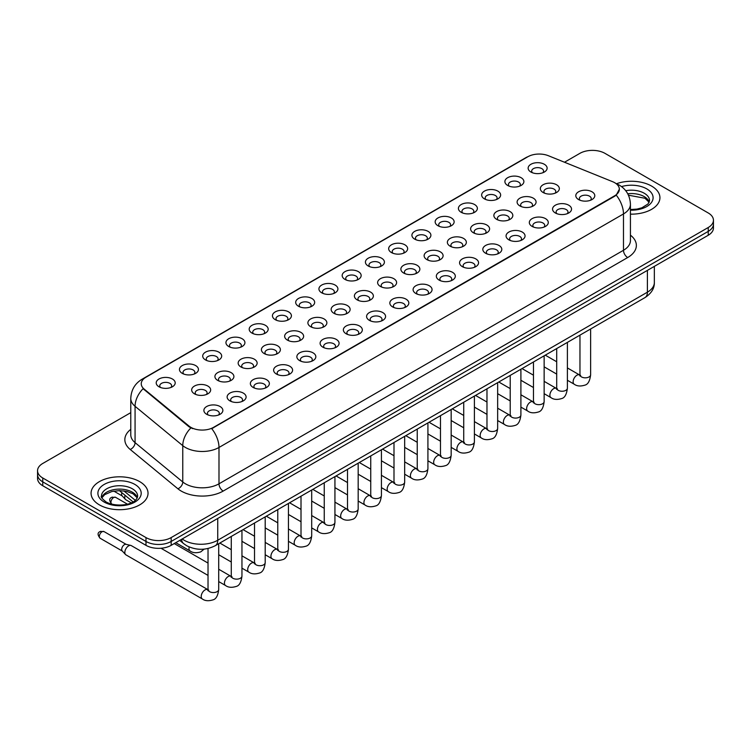 <?xml version="1.0" encoding="UTF-8"?>
<svg xmlns="http://www.w3.org/2000/svg" width="751" height="751" viewBox="0 0 751 751"><rect width="100%" height="100%" fill="white"/><g stroke="black" fill="none" stroke-linecap="round" stroke-linejoin="round"><path stroke-width="1.13" d="M507.667 185.45L507.667 185.45A9.491 5.482 180 0 1 507.676 177.696A9.491 5.482 180 0 1 521.1 177.696A9.491 5.482 180 0 1 521.1 185.45A9.491 5.482 180 0 1 507.667 185.45M519.542 186.182A5.933 3.426 0 0 0 520.321 184.483A5.933 3.426 0 0 0 518.584 182.061A5.933 3.426 0 0 0 512.116 181.32A5.933 3.426 0 0 0 508.455 184.483A5.933 3.426 0 0 0 509.225 186.182M484.423 198.874L484.423 198.874A9.491 5.482 180 0 1 484.423 191.12A9.491 5.482 180 0 1 497.857 191.12A9.491 5.482 180 0 1 497.857 198.874A9.491 5.482 180 0 1 484.423 198.874M496.298 199.597A5.933 3.426 0 0 0 497.078 197.907A5.933 3.426 0 0 0 495.331 195.485A5.933 3.426 0 0 0 488.873 194.734A5.933 3.426 0 0 0 485.202 197.907A5.933 3.426 0 0 0 485.981 199.597M461.18 212.289L461.18 212.289A9.491 5.482 180 0 1 461.18 204.544A9.491 5.482 180 0 1 474.604 204.544A9.491 5.482 180 0 1 474.604 212.289A9.491 5.482 180 0 1 461.18 212.289M473.046 213.021A5.933 3.426 0 0 0 473.825 211.322A5.933 3.426 0 0 0 472.088 208.9A5.933 3.426 0 0 0 465.62 208.158A5.933 3.426 0 0 0 461.959 211.322A5.933 3.426 0 0 0 462.738 213.021M437.936 225.713L437.936 225.713A9.491 5.482 180 0 1 437.936 217.959A9.491 5.482 180 0 1 451.36 217.959A9.491 5.482 180 0 1 451.36 225.713A9.491 5.482 180 0 1 437.936 225.713M449.802 226.445A5.933 3.426 0 0 0 450.581 224.746A5.933 3.426 0 0 0 448.845 222.324A5.933 3.426 0 0 0 442.377 221.583A5.933 3.426 0 0 0 438.715 224.746A5.933 3.426 0 0 0 439.495 226.445M414.693 239.137L414.693 239.137A9.491 5.482 180 0 1 414.693 231.383A9.491 5.482 180 0 1 428.117 231.383A9.491 5.482 180 0 1 428.117 239.137A9.491 5.482 180 0 1 414.693 239.137M426.559 239.86A5.933 3.426 0 0 0 427.338 238.161A5.933 3.426 0 0 0 425.601 235.739A5.933 3.426 0 0 0 419.133 234.997A5.933 3.426 0 0 0 415.472 238.161A5.933 3.426 0 0 0 416.251 239.86M391.44 252.552L391.44 252.552A9.491 5.482 180 0 1 391.44 244.807A9.491 5.482 180 0 1 404.873 244.807A9.491 5.482 180 0 1 404.873 252.552A9.491 5.482 180 0 1 391.44 252.552M403.315 253.284A5.933 3.426 0 0 0 404.094 251.585A5.933 3.426 0 0 0 402.358 249.163A5.933 3.426 0 0 0 395.89 248.421A5.933 3.426 0 0 0 392.229 251.585A5.933 3.426 0 0 0 392.998 253.284M368.197 265.976L368.197 265.976A9.491 5.482 180 0 1 368.197 258.222A9.491 5.482 180 0 1 381.63 258.222A9.491 5.482 180 0 1 381.63 265.976A9.491 5.482 180 0 1 368.197 265.976M380.072 266.699A5.933 3.426 0 0 0 380.851 265.009A5.933 3.426 0 0 0 379.105 262.587A5.933 3.426 0 0 0 372.646 261.846A5.933 3.426 0 0 0 368.976 265.009A5.933 3.426 0 0 0 369.755 266.699M344.953 279.4L344.953 279.4A9.491 5.482 180 0 1 344.953 271.646A9.491 5.482 180 0 1 358.377 271.646A9.491 5.482 180 0 1 358.377 279.4A9.491 5.482 180 0 1 344.953 279.4M356.819 280.123A5.933 3.426 0 0 0 357.598 278.424A5.933 3.426 0 0 0 355.861 276.002A5.933 3.426 0 0 0 349.393 275.26A5.933 3.426 0 0 0 345.732 278.424A5.933 3.426 0 0 0 346.511 280.123M321.71 292.815L321.71 292.815A9.491 5.482 180 0 1 321.71 285.061A9.491 5.482 180 0 1 335.134 285.061A9.491 5.482 180 0 1 335.134 292.815A9.491 5.482 180 0 1 321.71 292.815M333.575 293.547A5.933 3.426 0 0 0 334.355 291.848A5.933 3.426 0 0 0 332.618 289.426A5.933 3.426 0 0 0 326.15 288.684A5.933 3.426 0 0 0 322.489 291.848A5.933 3.426 0 0 0 323.268 293.547M298.466 306.239L298.466 306.239A9.491 5.482 180 0 1 298.466 298.485A9.491 5.482 180 0 1 311.89 298.485A9.491 5.482 180 0 1 311.89 306.239A9.491 5.482 180 0 1 298.466 306.239M310.332 306.962A5.933 3.426 0 0 0 311.111 305.272A5.933 3.426 0 0 0 309.374 302.85A5.933 3.426 0 0 0 302.906 302.099A5.933 3.426 0 0 0 299.245 305.272A5.933 3.426 0 0 0 300.024 306.962M275.213 319.654L275.213 319.654A9.491 5.482 180 0 1 275.213 311.909A9.491 5.482 180 0 1 288.647 311.909A9.491 5.482 180 0 1 288.647 319.654A9.491 5.482 180 0 1 275.213 319.654M287.089 320.386A5.933 3.426 0 0 0 287.868 318.687A5.933 3.426 0 0 0 286.131 316.265A5.933 3.426 0 0 0 279.663 315.523A5.933 3.426 0 0 0 276.002 318.687A5.933 3.426 0 0 0 276.772 320.386M251.97 333.078L251.97 333.078A9.491 5.482 180 0 1 251.97 325.324A9.491 5.482 180 0 1 265.403 325.324A9.491 5.482 180 0 1 265.403 333.078A9.491 5.482 180 0 1 251.97 333.078M263.845 333.801A5.933 3.426 0 0 0 264.624 332.111A5.933 3.426 0 0 0 262.878 329.689A5.933 3.426 0 0 0 256.42 328.947A5.933 3.426 0 0 0 252.749 332.111A5.933 3.426 0 0 0 253.528 333.801M228.726 346.502L228.726 346.502A9.491 5.482 180 0 1 228.726 338.748A9.491 5.482 180 0 1 242.151 338.748A9.491 5.482 180 0 1 242.151 346.502A9.491 5.482 180 0 1 228.726 346.502M240.592 347.225A5.933 3.426 0 0 0 241.371 345.526A5.933 3.426 0 0 0 239.635 343.104A5.933 3.426 0 0 0 233.167 342.362A5.933 3.426 0 0 0 229.506 345.526A5.933 3.426 0 0 0 230.285 347.225M205.483 359.917L205.483 359.917A9.491 5.482 180 0 1 205.483 352.172A9.491 5.482 180 0 1 218.907 352.172A9.491 5.482 180 0 1 218.907 359.917A9.491 5.482 180 0 1 205.483 359.917M217.349 360.649A5.933 3.426 0 0 0 218.128 358.95A5.933 3.426 0 0 0 216.391 356.528A5.933 3.426 0 0 0 209.923 355.786A5.933 3.426 0 0 0 206.262 358.95A5.933 3.426 0 0 0 207.041 360.649M182.24 373.341L182.24 373.341A9.491 5.482 180 0 1 182.24 365.587A9.491 5.482 180 0 1 195.664 365.587A9.491 5.482 180 0 1 195.664 373.341A9.491 5.482 180 0 1 182.24 373.341M194.105 374.064A5.933 3.426 0 0 0 194.885 372.374A5.933 3.426 0 0 0 193.148 369.952A5.933 3.426 0 0 0 186.68 369.21A5.933 3.426 0 0 0 183.019 372.374A5.933 3.426 0 0 0 183.798 374.064M158.987 386.765L158.987 386.765A9.491 5.482 180 0 1 158.987 379.011A9.491 5.482 180 0 1 172.42 379.011A9.491 5.482 180 0 1 172.42 386.765A9.491 5.482 180 0 1 158.987 386.765M170.862 387.488A5.933 3.426 0 0 0 171.641 385.789A5.933 3.426 0 0 0 169.904 383.367A5.933 3.426 0 0 0 163.436 382.625A5.933 3.426 0 0 0 159.766 385.789A5.933 3.426 0 0 0 160.545 387.488M530.919 172.035L530.919 172.035A9.491 5.482 180 0 1 530.919 164.281A9.491 5.482 180 0 1 544.344 164.281A9.491 5.482 180 0 1 544.344 172.035A9.491 5.482 180 0 1 530.919 172.035M542.785 172.758A5.933 3.426 0 0 0 543.564 171.059A5.933 3.426 0 0 0 541.828 168.637A5.933 3.426 0 0 0 535.36 167.895A5.933 3.426 0 0 0 531.699 171.059A5.933 3.426 0 0 0 532.478 172.758M519.88 205.924L519.88 205.924A9.491 5.482 180 0 1 519.88 198.17A9.491 5.482 180 0 1 533.304 198.17A9.491 5.482 180 0 1 533.304 205.924A9.491 5.482 180 0 1 519.88 205.924M531.755 206.647A5.933 3.426 0 0 0 532.525 204.957A5.933 3.426 0 0 0 530.788 202.535A5.933 3.426 0 0 0 524.32 201.784A5.933 3.426 0 0 0 520.659 204.957A5.933 3.426 0 0 0 521.438 206.647M496.636 219.339L496.636 219.339A9.491 5.482 180 0 1 496.636 211.594A9.491 5.482 180 0 1 510.06 211.594A9.491 5.482 180 0 1 510.06 219.339A9.491 5.482 180 0 1 496.636 219.339M508.502 220.071A5.933 3.426 0 0 0 509.281 218.372A5.933 3.426 0 0 0 507.545 215.95A5.933 3.426 0 0 0 501.077 215.208A5.933 3.426 0 0 0 497.415 218.372A5.933 3.426 0 0 0 498.195 220.071M473.393 232.763L473.393 232.763A9.491 5.482 180 0 1 473.393 225.009A9.491 5.482 180 0 1 486.817 225.009A9.491 5.482 180 0 1 486.817 232.763A9.491 5.482 180 0 1 473.393 232.763M485.259 233.486A5.933 3.426 0 0 0 486.038 231.796A5.933 3.426 0 0 0 484.301 229.374A5.933 3.426 0 0 0 477.833 228.633A5.933 3.426 0 0 0 474.172 231.796A5.933 3.426 0 0 0 474.951 233.486M450.149 246.187L450.149 246.187A9.491 5.482 180 0 1 450.149 238.433A9.491 5.482 180 0 1 463.574 238.433A9.491 5.482 180 0 1 463.574 246.187A9.491 5.482 180 0 1 450.149 246.187M462.015 246.91A5.933 3.426 0 0 0 462.794 245.211A5.933 3.426 0 0 0 461.058 242.789A5.933 3.426 0 0 0 454.59 242.047A5.933 3.426 0 0 0 450.929 245.211A5.933 3.426 0 0 0 451.698 246.91M426.897 259.602L426.897 259.602A9.491 5.482 180 0 1 426.897 251.848A9.491 5.482 180 0 1 440.33 251.857A9.491 5.482 180 0 1 440.33 259.602A9.491 5.482 180 0 1 426.897 259.602M438.772 260.334A5.933 3.426 0 0 0 439.551 258.635A5.933 3.426 0 0 0 437.805 256.213A5.933 3.426 0 0 0 431.346 255.471A5.933 3.426 0 0 0 427.676 258.635A5.933 3.426 0 0 0 428.455 260.334M403.653 273.026L403.653 273.026A9.491 5.482 180 0 1 403.653 265.272A9.491 5.482 180 0 1 417.077 265.272A9.491 5.482 180 0 1 417.077 273.026A9.491 5.482 180 0 1 403.653 273.026M415.528 273.749A5.933 3.426 0 0 0 416.298 272.059A5.933 3.426 0 0 0 414.561 269.637A5.933 3.426 0 0 0 408.093 268.896A5.933 3.426 0 0 0 404.432 272.059A5.933 3.426 0 0 0 405.211 273.749M380.41 286.45L380.41 286.45A9.491 5.482 180 0 1 380.41 278.696A9.491 5.482 180 0 1 393.834 278.696A9.491 5.482 180 0 1 393.834 286.45A9.491 5.482 180 0 1 380.41 286.45M392.275 287.173A5.933 3.426 0 0 0 393.055 285.474A5.933 3.426 0 0 0 391.318 283.052A5.933 3.426 0 0 0 384.85 282.31A5.933 3.426 0 0 0 381.189 285.474A5.933 3.426 0 0 0 381.968 287.173M357.166 299.865L357.166 299.865A9.491 5.482 180 0 1 357.166 292.111A9.491 5.482 180 0 1 370.59 292.111A9.491 5.482 180 0 1 370.59 299.865A9.491 5.482 180 0 1 357.166 299.865M369.032 300.597A5.933 3.426 0 0 0 369.811 298.898A5.933 3.426 0 0 0 368.074 296.476A5.933 3.426 0 0 0 361.606 295.734A5.933 3.426 0 0 0 357.945 298.898A5.933 3.426 0 0 0 358.725 300.597M333.923 313.289L333.923 313.289A9.491 5.482 180 0 1 333.923 305.535A9.491 5.482 180 0 1 347.347 305.535A9.491 5.482 180 0 1 347.347 313.289A9.491 5.482 180 0 1 333.923 313.289M345.789 314.012A5.933 3.426 0 0 0 346.568 312.322A5.933 3.426 0 0 0 344.831 309.891A5.933 3.426 0 0 0 338.363 309.149A5.933 3.426 0 0 0 334.702 312.322A5.933 3.426 0 0 0 335.472 314.012M310.67 326.704L310.67 326.704A9.491 5.482 180 0 1 310.67 318.959A9.491 5.482 180 0 1 324.103 318.959A9.491 5.482 180 0 1 324.103 326.704A9.491 5.482 180 0 1 310.67 326.704M322.545 327.436A5.933 3.426 0 0 0 323.324 325.737A5.933 3.426 0 0 0 321.578 323.315A5.933 3.426 0 0 0 315.12 322.573A5.933 3.426 0 0 0 311.449 325.737A5.933 3.426 0 0 0 312.228 327.436M287.426 340.128L287.426 340.128A9.491 5.482 180 0 1 287.426 332.374A9.491 5.482 180 0 1 300.851 332.374A9.491 5.482 180 0 1 300.851 340.128A9.491 5.482 180 0 1 287.426 340.128M299.302 340.851A5.933 3.426 0 0 0 300.071 339.161A5.933 3.426 0 0 0 298.335 336.739A5.933 3.426 0 0 0 291.867 335.997A5.933 3.426 0 0 0 288.206 339.161A5.933 3.426 0 0 0 288.985 340.851M264.183 353.552L264.183 353.552A9.491 5.482 180 0 1 264.183 345.798A9.491 5.482 180 0 1 277.607 345.798A9.491 5.482 180 0 1 277.607 353.552A9.491 5.482 180 0 1 264.183 353.552M276.049 354.275A5.933 3.426 0 0 0 276.828 352.576A5.933 3.426 0 0 0 275.091 350.154A5.933 3.426 0 0 0 268.623 349.412A5.933 3.426 0 0 0 264.962 352.576A5.933 3.426 0 0 0 265.741 354.275M240.94 366.967L240.94 366.967A9.491 5.482 180 0 1 240.94 359.213A9.491 5.482 180 0 1 254.364 359.213A9.491 5.482 180 0 1 254.364 366.967A9.491 5.482 180 0 1 240.94 366.967M252.805 367.699A5.933 3.426 0 0 0 253.585 366A5.933 3.426 0 0 0 251.848 363.578A5.933 3.426 0 0 0 245.38 362.836A5.933 3.426 0 0 0 241.719 366A5.933 3.426 0 0 0 242.498 367.699M217.696 380.391L217.696 380.391A9.491 5.482 180 0 1 217.696 372.637A9.491 5.482 180 0 1 231.12 372.637A9.491 5.482 180 0 1 231.12 380.391A9.491 5.482 180 0 1 217.696 380.391M229.562 381.114A5.933 3.426 0 0 0 230.341 379.424A5.933 3.426 0 0 0 228.604 377.002A5.933 3.426 0 0 0 222.136 376.26A5.933 3.426 0 0 0 218.475 379.424A5.933 3.426 0 0 0 219.245 381.114M194.443 393.815L194.443 393.815A9.491 5.482 180 0 1 194.443 386.061A9.491 5.482 180 0 1 207.877 386.061A9.491 5.482 180 0 1 207.877 393.815A9.491 5.482 180 0 1 194.443 393.815M206.318 394.538A5.933 3.426 0 0 0 207.098 392.839A5.933 3.426 0 0 0 205.352 390.417A5.933 3.426 0 0 0 198.893 389.675A5.933 3.426 0 0 0 195.222 392.839A5.933 3.426 0 0 0 196.002 394.538M543.123 192.5L543.123 192.5A9.491 5.482 180 0 1 543.123 184.746A9.491 5.482 180 0 1 556.557 184.746A9.491 5.482 180 0 1 556.557 192.5A9.491 5.482 180 0 1 543.123 192.5M554.998 193.232A5.933 3.426 0 0 0 555.778 191.533A5.933 3.426 0 0 0 554.031 189.111A5.933 3.426 0 0 0 547.573 188.37A5.933 3.426 0 0 0 543.902 191.533A5.933 3.426 0 0 0 544.682 193.232M555.336 212.974L555.336 212.974A9.491 5.482 180 0 1 555.336 205.22A9.491 5.482 180 0 1 568.76 205.22A9.491 5.482 180 0 1 568.76 212.974A9.491 5.482 180 0 1 555.336 212.974M567.202 213.697A5.933 3.426 0 0 0 567.981 212.007A5.933 3.426 0 0 0 566.245 209.576A5.933 3.426 0 0 0 559.777 208.834A5.933 3.426 0 0 0 556.115 212.007A5.933 3.426 0 0 0 556.895 213.697M532.093 226.389L532.093 226.389A9.491 5.482 180 0 1 532.093 218.644A9.491 5.482 180 0 1 545.517 218.644A9.491 5.482 180 0 1 545.517 226.389A9.491 5.482 180 0 1 532.093 226.389M543.959 227.121A5.933 3.426 0 0 0 544.738 225.422A5.933 3.426 0 0 0 543.001 223A5.933 3.426 0 0 0 536.533 222.258A5.933 3.426 0 0 0 532.872 225.422A5.933 3.426 0 0 0 533.651 227.121M508.849 239.813L508.849 239.813A9.491 5.482 180 0 1 508.849 232.059A9.491 5.482 180 0 1 522.274 232.059A9.491 5.482 180 0 1 522.274 239.813A9.491 5.482 180 0 1 508.849 239.813M520.715 240.536A5.933 3.426 0 0 0 521.494 238.846A5.933 3.426 0 0 0 519.758 236.424A5.933 3.426 0 0 0 513.29 235.683A5.933 3.426 0 0 0 509.629 238.846A5.933 3.426 0 0 0 510.408 240.536M485.597 253.237L485.597 253.237A9.491 5.482 180 0 1 485.597 245.483A9.491 5.482 180 0 1 499.03 245.483A9.491 5.482 180 0 1 499.03 253.237A9.491 5.482 180 0 1 485.597 253.237M497.472 253.96A5.933 3.426 0 0 0 498.251 252.261A5.933 3.426 0 0 0 496.514 249.839A5.933 3.426 0 0 0 490.046 249.097A5.933 3.426 0 0 0 486.376 252.261A5.933 3.426 0 0 0 487.155 253.96M462.353 266.652L462.353 266.652A9.491 5.482 180 0 1 462.353 258.898A9.491 5.482 180 0 1 475.787 258.898A9.491 5.482 180 0 1 475.787 266.652A9.491 5.482 180 0 1 462.353 266.652M474.228 267.384A5.933 3.426 0 0 0 474.998 265.685A5.933 3.426 0 0 0 473.261 263.263A5.933 3.426 0 0 0 466.793 262.521A5.933 3.426 0 0 0 463.132 265.685A5.933 3.426 0 0 0 463.911 267.384M439.11 280.076L439.11 280.076A9.491 5.482 180 0 1 439.11 272.322A9.491 5.482 180 0 1 452.534 272.322A9.491 5.482 180 0 1 452.534 280.076A9.491 5.482 180 0 1 439.11 280.076M450.975 280.799A5.933 3.426 0 0 0 451.755 279.109A5.933 3.426 0 0 0 450.018 276.687A5.933 3.426 0 0 0 443.55 275.936A5.933 3.426 0 0 0 439.889 279.109A5.933 3.426 0 0 0 440.668 280.799M415.866 293.491L415.866 293.491A9.491 5.482 180 0 1 415.866 285.746A9.491 5.482 180 0 1 429.29 285.746A9.491 5.482 180 0 1 429.29 293.491A9.491 5.482 180 0 1 415.866 293.491M427.732 294.223A5.933 3.426 0 0 0 428.511 292.524A5.933 3.426 0 0 0 426.775 290.102A5.933 3.426 0 0 0 420.307 289.36A5.933 3.426 0 0 0 416.645 292.524A5.933 3.426 0 0 0 417.425 294.223M392.623 306.915L392.623 306.915A9.491 5.482 180 0 1 392.623 299.161A9.491 5.482 180 0 1 406.047 299.161A9.491 5.482 180 0 1 406.047 306.915A9.491 5.482 180 0 1 392.623 306.915M404.489 307.647A5.933 3.426 0 0 0 405.268 305.948A5.933 3.426 0 0 0 403.531 303.526A5.933 3.426 0 0 0 397.063 302.784A5.933 3.426 0 0 0 393.402 305.948A5.933 3.426 0 0 0 394.181 307.647M369.37 320.339L369.37 320.339A9.491 5.482 180 0 1 369.37 312.585A9.491 5.482 180 0 1 382.803 312.585A9.491 5.482 180 0 1 382.803 320.339A9.491 5.482 180 0 1 369.37 320.339M381.245 321.062A5.933 3.426 0 0 0 382.024 319.363A5.933 3.426 0 0 0 380.288 316.941A5.933 3.426 0 0 0 373.82 316.199A5.933 3.426 0 0 0 370.149 319.363A5.933 3.426 0 0 0 370.928 321.062M346.127 333.754L346.127 333.754A9.491 5.482 180 0 1 346.127 326.009A9.491 5.482 180 0 1 359.56 326.009A9.491 5.482 180 0 1 359.56 333.754A9.491 5.482 180 0 1 346.127 333.754M358.002 334.486A5.933 3.426 0 0 0 358.771 332.787A5.933 3.426 0 0 0 357.035 330.365A5.933 3.426 0 0 0 350.567 329.623A5.933 3.426 0 0 0 346.906 332.787A5.933 3.426 0 0 0 347.685 334.486M322.883 347.178L322.883 347.178A9.491 5.482 180 0 1 322.883 339.424A9.491 5.482 180 0 1 336.307 339.424A9.491 5.482 180 0 1 336.307 347.178A9.491 5.482 180 0 1 322.883 347.178M334.749 347.901A5.933 3.426 0 0 0 335.528 346.211A5.933 3.426 0 0 0 333.791 343.789A5.933 3.426 0 0 0 327.323 343.047A5.933 3.426 0 0 0 323.662 346.211A5.933 3.426 0 0 0 324.441 347.901M299.64 360.602L299.64 360.602A9.491 5.482 180 0 1 299.64 352.848A9.491 5.482 180 0 1 313.064 352.848A9.491 5.482 180 0 1 313.064 360.602A9.491 5.482 180 0 1 299.64 360.602M311.505 361.325A5.933 3.426 0 0 0 312.285 359.626A5.933 3.426 0 0 0 310.548 357.204A5.933 3.426 0 0 0 304.08 356.462A5.933 3.426 0 0 0 300.419 359.626A5.933 3.426 0 0 0 301.198 361.325M276.396 374.017L276.396 374.017A9.491 5.482 180 0 1 276.396 366.263A9.491 5.482 180 0 1 289.82 366.263A9.491 5.482 180 0 1 289.82 374.017A9.491 5.482 180 0 1 276.396 374.017M288.262 374.749A5.933 3.426 0 0 0 289.041 373.05A5.933 3.426 0 0 0 287.304 370.628A5.933 3.426 0 0 0 280.836 369.886A5.933 3.426 0 0 0 277.175 373.05A5.933 3.426 0 0 0 277.954 374.749M253.143 387.441L253.143 387.441A9.491 5.482 180 0 1 253.143 379.687A9.491 5.482 180 0 1 266.577 379.687A9.491 5.482 180 0 1 266.577 387.441A9.491 5.482 180 0 1 253.143 387.441M265.019 388.164A5.933 3.426 0 0 0 265.798 386.474A5.933 3.426 0 0 0 264.061 384.052A5.933 3.426 0 0 0 257.593 383.301A5.933 3.426 0 0 0 253.922 386.474A5.933 3.426 0 0 0 254.702 388.164M229.9 400.856L229.9 400.856A9.491 5.482 180 0 1 229.9 393.111A9.491 5.482 180 0 1 243.333 393.111A9.491 5.482 180 0 1 243.333 400.856A9.491 5.482 180 0 1 229.9 400.856M241.775 401.588A5.933 3.426 0 0 0 242.545 399.889A5.933 3.426 0 0 0 240.808 397.467A5.933 3.426 0 0 0 234.34 396.725A5.933 3.426 0 0 0 230.679 399.889A5.933 3.426 0 0 0 231.458 401.588M206.656 414.28L206.656 414.28A9.491 5.482 180 0 1 206.656 406.526A9.491 5.482 180 0 1 220.081 406.526A9.491 5.482 180 0 1 220.081 414.28A9.491 5.482 180 0 1 206.656 414.28M218.522 415.003A5.933 3.426 0 0 0 219.301 413.313A5.933 3.426 0 0 0 217.565 410.891A5.933 3.426 0 0 0 211.097 410.149A5.933 3.426 0 0 0 207.436 413.313A5.933 3.426 0 0 0 208.215 415.003M578.58 199.55L578.58 199.55A9.491 5.482 180 0 1 578.58 191.796A9.491 5.482 180 0 1 592.013 191.796A9.491 5.482 180 0 1 592.013 199.55A9.491 5.482 180 0 1 578.58 199.55M590.455 200.282A5.933 3.426 0 0 0 591.234 198.583A5.933 3.426 0 0 0 589.488 196.161A5.933 3.426 0 0 0 583.029 195.42A5.933 3.426 0 0 0 579.359 198.583A5.933 3.426 0 0 0 580.138 200.282M612.525 181.658A16.024 9.247 180 0 1 614.665 182.69A16.024 9.247 180 0 1 619.359 189.233A16.024 9.247 180 0 1 614.665 195.776L213.537 427.366A16.024 9.247 180 0 1 189.083 426.127L144.154 389.084A16.024 9.247 180 0 1 141.254 383.78A16.024 9.247 180 0 1 145.947 377.237L527.84 156.752A16.024 9.247 180 0 1 548.361 155.71L612.525 181.658M651.596 186.079A28.482 16.447 0 0 0 616.487 183.723A28.482 16.447 0 0 1 651.596 186.079A28.482 16.447 0 0 1 659.932 197.71A28.482 16.447 0 0 0 651.596 186.079M139.686 481.626A28.482 16.447 0 0 0 108.651 478.058A28.482 16.447 0 0 0 91.068 493.257A28.482 16.447 0 0 0 99.404 504.879A28.482 16.447 0 0 0 130.449 508.446A28.482 16.447 0 0 0 148.031 493.257A28.482 16.447 0 0 0 139.686 481.626A28.482 16.447 0 0 0 108.651 478.058A28.482 16.447 0 0 0 91.068 493.257A28.482 16.447 0 0 0 99.404 504.879A28.482 16.447 0 0 0 130.449 508.446A28.482 16.447 0 0 0 148.031 493.257A28.482 16.447 0 0 0 139.686 481.626M619.359 189.233L616.224 195.119L614.665 196.246L211.735 428.652A20.765 11.988 60 0 1 218.992 447.465A23.732 13.706 180 0 1 185.422 447.465A23.732 13.706 180 0 1 182.765 445.643L135.067 406.31A23.732 13.706 180 0 1 130.777 398.452L130.777 434.791A23.732 13.706 0 0 0 135.067 442.649L182.765 481.973A23.732 13.706 0 0 0 185.422 483.804A23.732 13.706 0 0 0 218.992 483.804L623.48 250.28A23.732 13.706 0 0 0 630.427 240.592L630.427 204.253A23.732 13.706 180 0 1 623.48 213.941A20.765 11.988 -120 0 0 616.224 195.119M130.777 412.646L42.76 463.461A17.799 10.279 0 0 0 37.55 470.727L37.55 478.481A17.799 10.279 0 0 0 42.76 485.747L145.985 545.339L145.985 541.462A17.799 10.279 0 0 0 171.162 541.462L708.24 231.383A17.799 10.279 0 0 0 713.45 224.117A17.799 10.279 0 0 1 708.24 231.383L171.162 541.462A17.799 10.279 0 0 1 145.985 541.462L42.76 481.87L145.985 541.462L145.985 537.585A17.799 10.279 0 0 0 171.162 537.585L708.24 227.506A17.799 10.279 0 0 0 713.45 220.24A17.799 10.279 0 0 0 708.24 212.974L605.015 153.382A17.799 10.279 0 0 0 579.838 153.382L564.499 162.235M37.55 474.604A17.799 10.279 0 0 0 42.76 481.87A17.799 10.279 0 0 1 37.55 474.604M192.688 428.652L189.083 426.831L143.075 388.689A20.765 13.893 129.5 0 0 135.067 406.31L135.067 442.649A5.933 3.971 -50.5 0 1 130.214 449.464A29.674 17.132 180 0 1 130.777 429.356M630.427 214.148A28.482 16.447 0 0 0 659.932 197.71A28.482 16.447 0 0 1 630.427 214.148M37.55 470.727A17.799 10.279 0 0 0 42.76 477.993L145.985 537.585M145.985 545.339A17.799 10.279 0 0 0 171.162 545.339L708.24 235.26A17.799 10.279 0 0 0 713.45 227.994L713.45 220.24M131.209 502.86L125.858 499.772A5.341 3.079 -60 0 1 125.426 499.424A5.341 3.079 -60 0 1 124.75 497.322A5.341 3.079 -60 0 1 125.088 495.341M122.404 496.064A3.858 2.225 -60 0 1 122.094 495.81A3.858 2.225 -60 0 1 121.606 494.299A3.858 2.225 -60 0 1 121.897 492.712M218.71 543.705L218.71 589.479C217.978 595.674 216.053 599.138 212.946 599.871C208.534 601.232 204.995 600.931 202.31 598.951L125.943 554.858A5.341 3.079 -60 0 1 125.511 554.51A5.341 3.079 -60 0 1 124.835 552.417A5.341 3.079 -60 0 1 128.609 545.874A5.341 3.079 -60 0 1 130.768 545.404A5.341 3.079 -60 0 1 131.284 545.611L208.731 590.126M122.488 551.15A3.858 2.225 -60 0 1 122.178 550.905A3.858 2.225 -60 0 1 121.69 549.385A3.858 2.225 -60 0 1 124.413 544.663A3.858 2.225 -60 0 1 125.971 544.325L130.768 545.404M213.537 427.366L213.537 427.835M189.083 426.127L189.083 426.831M144.154 389.084L144.154 389.788M614.665 195.776L614.665 196.246M223.188 491.07A5.933 3.426 60 0 1 218.992 483.804L218.992 447.465L623.48 213.941L623.48 250.28A5.933 3.426 60 0 0 627.676 257.546L223.188 491.07A29.674 17.132 180 0 1 181.226 491.07A29.674 17.132 180 0 1 177.903 488.788L130.214 449.464M630.427 204.253C630.033 195.72 626.278 189.318 619.181 185.056L616.177 183.591A20.765 9.725 112 0 0 615.904 183.488M144.183 378.448A20.765 11.988 -120 0 0 142.033 379.255C134.936 383.517 131.181 389.919 130.777 398.452M142.033 379.255L526.104 157.522A20.765 11.988 60 0 1 527.671 156.846M190.857 427.929A20.765 13.893 129.5 0 0 182.765 445.643L182.765 481.973A5.933 3.971 -50.5 0 1 177.903 488.788M630.427 235.157A29.674 17.132 180 0 1 627.676 257.546M171.162 537.585L171.162 545.339M708.24 227.506L708.24 235.26M42.76 477.993L42.76 485.747M182.202 538.965A23.732 13.706 0 0 0 184.164 540.251A23.732 13.706 0 0 0 217.734 540.251L647.4 292.186A23.732 13.706 0 0 0 654.346 282.498C654.525 288.384 651.38 293.425 644.94 297.621L215.274 545.686A11.866 6.853 60 0 0 217.734 540.251L217.734 518.453M647.4 270.388L647.4 292.186A11.866 6.853 60 0 1 644.94 297.621M181.554 539.34A11.866 7.942 129.5 0 0 183.676 543.649L179.724 540.391M123.868 490.891L135.311 500.335M590.633 328.976L590.633 374.749A5.341 3.079 180 0 1 588.831 377.058A5.341 3.079 180 0 1 581.518 376.927A5.341 3.079 180 0 1 579.96 374.749L579.781 375.904L580.26 375.509M590.633 374.749C589.901 380.954 587.986 384.418 584.879 385.141C580.467 386.502 576.918 386.202 574.233 384.221A5.341 3.079 -60 0 1 573.417 379.94A5.341 3.079 -60 0 1 576.899 375.237A5.341 3.079 -60 0 1 577.143 375.106A5.341 3.079 -60 0 1 579.575 374.965L580.654 375.397M567.39 342.39L567.39 388.173A5.341 3.079 180 0 1 565.578 390.482A5.341 3.079 180 0 1 558.275 390.351A5.341 3.079 180 0 1 556.707 388.173L556.538 389.318L557.017 388.924M567.39 388.173C566.658 394.369 564.743 397.833 561.626 398.565C557.214 399.926 553.675 399.616 550.99 397.636A5.341 3.079 -60 0 1 550.173 393.355A5.341 3.079 -60 0 1 553.656 388.652A5.341 3.079 -60 0 1 553.9 388.52A5.341 3.079 -60 0 1 556.331 388.389L557.411 388.821M544.146 355.814L544.146 401.588A5.341 3.079 180 0 1 542.335 403.907A5.341 3.079 180 0 1 535.031 403.766A5.341 3.079 180 0 1 533.463 401.588L533.294 402.743L533.773 402.348M544.146 401.588C543.414 407.793 541.49 411.257 538.383 411.98C533.97 413.35 530.422 413.041 527.746 411.06A5.341 3.079 -60 0 1 526.92 406.779A5.341 3.079 -60 0 1 530.413 402.076A5.341 3.079 -60 0 1 530.647 401.945A5.341 3.079 -60 0 1 533.088 401.813L534.168 402.236M520.903 369.229L520.903 415.012A5.341 3.079 180 0 1 519.091 417.321A5.341 3.079 180 0 1 511.788 417.19A5.341 3.079 180 0 1 510.22 415.012L510.051 416.167L510.53 415.772M520.903 415.012C520.171 421.208 518.246 424.672 515.139 425.404C510.727 426.765 507.178 426.455 504.494 424.484A5.341 3.079 -60 0 1 503.677 420.203A5.341 3.079 -60 0 1 507.169 415.491A5.341 3.079 -60 0 1 507.404 415.369A5.341 3.079 -60 0 1 509.835 415.228L510.924 415.66M497.65 382.653L497.65 428.427A5.341 3.079 180 0 1 495.848 430.745A5.341 3.079 180 0 1 488.535 430.614A5.341 3.079 180 0 1 486.977 428.427L486.798 429.581L487.277 429.187M497.65 428.427C496.927 434.632 495.003 438.096 491.896 438.819C487.483 440.189 483.935 439.879 481.25 437.899A5.341 3.079 -60 0 1 480.433 433.618A5.341 3.079 -60 0 1 483.926 428.915A5.341 3.079 -60 0 1 484.16 428.783A5.341 3.079 -60 0 1 486.592 428.652L487.681 429.074M649.24 202.113A18.09 10.439 0 0 0 644.236 196.621A18.09 10.439 0 0 0 627.752 193.786M630.427 209.538L636.979 209.097L641.889 207.802L648.057 203.953L649.54 200.62A18.09 10.439 0 0 0 644.236 193.232A18.09 10.439 0 0 0 625.724 190.716M630.427 210.196A21.648 12.495 0 0 0 651.248 202.761A21.648 12.495 0 0 0 646.761 188.876A21.648 12.495 0 0 0 621.528 186.605M137.33 497.65A18.09 10.439 0 0 0 132.336 492.168A18.09 10.439 0 0 0 114.18 489.577A18.09 10.439 0 0 0 101.761 497.65M132.336 488.779A18.09 10.439 0 0 0 112.631 486.517A18.09 10.439 0 0 0 101.46 496.158C100.512 496.721 102.033 498.636 106.022 501.912C115.316 507.347 135.997 505.836 137.64 496.158A18.09 10.439 0 0 0 132.336 488.779M104.239 502.09A21.648 12.495 0 0 0 134.851 502.09A21.648 12.495 0 0 0 134.851 484.414A21.648 12.495 0 0 0 104.239 484.414A21.648 12.495 0 0 0 104.239 502.09M474.407 396.077L474.407 441.851A5.341 3.079 180 0 1 472.604 444.16A5.341 3.079 180 0 1 465.291 444.029A5.341 3.079 180 0 1 463.724 441.851L463.555 443.006L464.034 442.611M474.407 441.851C473.674 448.056 471.759 451.52 468.652 452.243C464.24 453.604 460.692 453.304 458.007 451.323A5.341 3.079 -60 0 1 457.19 447.042A5.341 3.079 -60 0 1 460.673 442.339A5.341 3.079 -60 0 1 460.917 442.208A5.341 3.079 -60 0 1 463.348 442.067L464.428 442.499M451.163 409.492L451.163 455.275A5.341 3.079 180 0 1 449.351 457.584A5.341 3.079 180 0 1 442.048 457.453A5.341 3.079 180 0 1 440.48 455.275L440.311 456.42L440.79 456.026M451.163 455.275C450.431 461.471 448.516 464.935 445.399 465.667C440.987 467.028 437.448 466.718 434.763 464.738A5.341 3.079 -60 0 1 433.947 460.466A5.341 3.079 -60 0 1 437.429 455.754A5.341 3.079 -60 0 1 437.673 455.632A5.341 3.079 -60 0 1 440.105 455.491L441.184 455.923M427.92 422.916L427.92 468.69A5.341 3.079 180 0 1 426.108 471.008A5.341 3.079 180 0 1 418.805 470.877A5.341 3.079 180 0 1 417.237 468.69L417.068 469.844L417.547 469.45M427.92 468.69C427.188 474.895 425.263 478.359 422.156 479.082C417.744 480.452 414.195 480.142 411.52 478.162A5.341 3.079 -60 0 1 410.694 473.881A5.341 3.079 -60 0 1 414.186 469.178A5.341 3.079 -60 0 1 414.421 469.046A5.341 3.079 -60 0 1 416.852 468.915L417.941 469.337M404.676 436.34L404.676 482.114A5.341 3.079 180 0 1 402.865 484.423A5.341 3.079 180 0 1 395.561 484.292A5.341 3.079 180 0 1 393.993 482.114L393.824 483.268L394.294 482.874M404.676 482.114C403.944 488.31 402.02 491.774 398.912 492.506C394.5 493.867 390.952 493.567 388.267 491.586A5.341 3.079 -60 0 1 387.45 487.305A5.341 3.079 -60 0 1 390.942 482.593A5.341 3.079 -60 0 1 391.177 482.471A5.341 3.079 -60 0 1 393.608 482.33L394.697 482.762M381.424 449.755L381.424 495.538A5.341 3.079 180 0 1 379.621 497.847A5.341 3.079 180 0 1 372.308 497.716A5.341 3.079 180 0 1 370.75 495.538L370.572 496.683L371.05 496.289M381.424 495.538C380.691 501.734 378.776 505.198 375.669 505.921C371.257 507.291 367.708 506.981 365.024 505.001A5.341 3.079 -60 0 1 364.207 500.72A5.341 3.079 -60 0 1 367.699 496.017A5.341 3.079 -60 0 1 367.934 495.885A5.341 3.079 -60 0 1 370.365 495.754L371.454 496.186M358.18 463.179L358.18 508.953A5.341 3.079 180 0 1 356.378 511.271A5.341 3.079 180 0 1 349.065 511.131A5.341 3.079 180 0 1 347.497 508.953L347.328 510.107L347.807 509.713M358.18 508.953C357.448 515.158 355.533 518.622 352.426 519.345C348.013 520.715 344.465 520.405 341.78 518.425A5.341 3.079 -60 0 1 340.963 514.144A5.341 3.079 -60 0 1 344.446 509.441A5.341 3.079 -60 0 1 344.69 509.309A5.341 3.079 -60 0 1 347.122 509.178L348.201 509.6M334.937 476.594L334.937 522.377A5.341 3.079 180 0 1 333.125 524.686A5.341 3.079 180 0 1 325.821 524.555A5.341 3.079 180 0 1 324.254 522.377L324.085 523.531L324.563 523.137M334.937 522.377C334.204 528.573 332.28 532.037 329.173 532.769C324.761 534.13 321.221 533.82 318.537 531.849A5.341 3.079 -60 0 1 317.72 527.568A5.341 3.079 -60 0 1 321.203 522.856A5.341 3.079 -60 0 1 321.437 522.734A5.341 3.079 -60 0 1 323.878 522.593L324.958 523.025M311.693 490.018L311.693 535.792A5.341 3.079 180 0 1 309.881 538.11A5.341 3.079 180 0 1 302.578 537.979A5.341 3.079 180 0 1 301.01 535.792L300.841 536.946L301.32 536.552M311.693 535.792C310.961 541.997 309.036 545.461 305.929 546.184C301.517 547.554 297.969 547.244 295.293 545.264A5.341 3.079 -60 0 1 294.467 540.983A5.341 3.079 -60 0 1 297.959 536.28A5.341 3.079 -60 0 1 298.194 536.148A5.341 3.079 -60 0 1 300.625 536.017L301.714 536.439M288.45 503.442L288.45 549.216A5.341 3.079 180 0 1 286.638 551.525A5.341 3.079 180 0 1 279.325 551.394A5.341 3.079 180 0 1 277.767 549.216L277.598 550.37L278.067 549.976M288.45 549.216C287.717 555.421 285.793 558.885 282.686 559.608C278.274 560.969 274.725 560.668 272.04 558.688A5.341 3.079 -60 0 1 271.224 554.407A5.341 3.079 -60 0 1 274.716 549.704A5.341 3.079 -60 0 1 274.95 549.572A5.341 3.079 -60 0 1 277.382 549.432L278.471 549.863M265.197 516.857L265.197 562.64A5.341 3.079 180 0 1 263.394 564.949A5.341 3.079 180 0 1 256.082 564.818A5.341 3.079 180 0 1 254.523 562.64L254.345 563.785L254.824 563.391M265.197 562.64C264.465 568.836 262.55 572.3 259.442 573.032C255.03 574.393 251.482 574.083 248.797 572.102A5.341 3.079 -60 0 1 247.98 567.831A5.341 3.079 -60 0 1 251.472 563.119A5.341 3.079 -60 0 1 251.707 562.997A5.341 3.079 -60 0 1 254.138 562.856L255.227 563.288M241.953 530.281L241.953 576.055A5.341 3.079 180 0 1 240.151 578.373A5.341 3.079 180 0 1 232.838 578.232A5.341 3.079 180 0 1 231.27 576.055L231.101 577.209L231.58 576.815M241.953 576.055C241.221 582.26 239.306 585.724 236.189 586.447C231.787 587.817 228.238 587.507 225.553 585.527A5.341 3.079 -60 0 1 224.737 581.246A5.341 3.079 -60 0 1 228.22 576.543A5.341 3.079 -60 0 1 228.464 576.411A5.341 3.079 -60 0 1 230.895 576.28L231.975 576.702M102.052 531.746A3.858 2.225 -60 0 1 103.985 531.558L100.127 531.558A3.858 2.225 60 0 1 102.052 531.746A3.858 2.225 -60 0 0 99.536 535.144A3.858 2.225 -60 0 0 100.127 538.242L122.319 551.056M218.71 589.479A5.341 3.079 180 0 1 216.898 591.788A5.341 3.079 180 0 1 209.595 591.657A5.341 3.079 180 0 1 208.027 589.479L207.858 590.633L208.337 590.239M202.31 598.951A5.341 3.079 -60 0 1 201.493 594.67A5.341 3.079 -60 0 1 204.976 589.957A5.341 3.079 -60 0 1 205.211 589.835A5.341 3.079 -60 0 1 207.651 589.695M113.673 497.519A3.858 2.225 -60 0 1 115.607 497.331L111.749 497.331A3.858 2.225 60 0 1 113.673 497.519A3.858 2.225 -60 0 0 111.157 500.917A3.858 2.225 -60 0 0 111.749 504.005L112.199 504.268M175.762 542.682L190.097 550.962A5.341 3.079 -60 0 1 189.196 546.972M526.104 157.522L529.906 155.748M215.274 545.686C205.727 550.483 196.171 550.483 186.624 545.686L183.676 543.649M654.346 282.498L654.346 266.37M133.068 501.921L119.362 490.619M574.233 384.221L567.39 380.269M556.707 374.101L544.146 366.845M579.96 335.134L579.96 374.749M579.575 374.965L567.39 367.934M556.707 361.766L545.273 355.167M550.99 397.636L544.146 393.684M533.463 387.525L520.903 380.269M556.707 348.558L556.707 388.173M556.331 388.389L544.146 381.358M533.463 375.19L522.029 368.581M527.746 411.06L520.903 407.108M510.22 400.94L497.65 393.684M533.463 361.982L533.463 401.588M533.088 401.813L520.903 394.773M510.22 388.605L498.777 382.006M504.494 424.484L497.65 420.532M486.977 414.364L474.407 407.108M510.22 375.397L510.22 415.012M509.835 415.228L497.65 408.197M486.977 402.029L475.533 395.43M481.25 437.899L474.407 433.947M463.724 427.779L451.163 420.532M486.977 388.821L486.977 428.427M486.592 428.652L474.407 421.621M463.724 415.453L452.29 408.844M113.823 491.107L122.235 495.96M122.094 495.81L125.426 499.424M649.146 202.31L644.978 198.255L628.465 195.204M137.245 497.857L133.077 493.801L126.712 491.398L119.531 490.619L111.88 491.52L104.736 494.627L101.854 497.857M458.007 451.323L451.163 447.371M440.48 441.203L427.92 433.947M463.724 402.245L463.724 441.851M463.348 442.067L451.163 435.036M440.48 428.868L429.046 422.269M434.763 464.738L427.92 460.795M417.237 454.627L404.676 447.371M440.48 415.66L440.48 455.275M440.105 455.491L427.92 448.46M417.237 442.292L405.803 435.683M411.52 478.162L404.676 474.21M393.993 468.042L381.424 460.795M417.237 429.084L417.237 468.69M416.852 468.915L404.676 461.874M393.993 455.716L382.55 449.107M388.267 491.586L381.424 487.634M370.75 481.466L358.18 474.21M393.993 442.499L393.993 482.114M393.608 482.33L381.424 475.299M370.75 469.131L359.307 462.532M365.024 505.001L358.18 501.048M347.497 494.89L334.937 487.634M370.75 455.923L370.75 495.538M370.365 495.754L358.18 488.723M347.497 482.555L336.063 475.946M341.78 518.425L334.937 514.473M324.254 508.305L311.693 501.048M347.497 469.347L347.497 508.953M347.122 509.178L334.937 502.137M324.254 495.97L312.82 489.37M318.537 531.849L311.693 527.897M301.01 521.729L288.45 514.473M324.254 482.762L324.254 522.377M323.878 522.593L311.693 515.562M301.01 509.394L289.576 502.785M295.293 545.264L288.45 541.311M277.767 535.144L265.197 527.897M301.01 496.186L301.01 535.792M300.625 536.017L288.45 528.986M277.767 522.818L266.323 516.209M272.04 558.688L265.197 554.736M254.523 548.568L241.953 541.311M277.767 509.61L277.767 549.216M277.382 549.432L265.197 542.4M254.523 536.233L243.08 529.633M248.797 572.102L241.953 568.16M231.27 561.992L218.71 554.736M254.523 523.025L254.523 562.64M254.138 562.856L241.953 555.824M231.27 549.657L219.836 543.048M225.553 585.527L218.71 581.574M208.027 575.407L160.996 548.249M231.27 536.449L231.27 576.055M230.895 576.28L218.71 569.239M208.027 563.072L174.232 543.564M208.027 548.483L208.027 589.479M122.178 550.905L125.511 554.51M103.985 531.558L126.177 544.372M100.127 538.242C97.414 534.881 97.414 532.656 100.127 531.558M190.097 550.962C192.725 552.933 196.274 553.234 200.742 551.882L204.131 549.122M115.607 497.331L127.407 504.146M111.749 504.005C109.036 500.645 109.036 498.42 111.749 497.331"/></g></svg>
